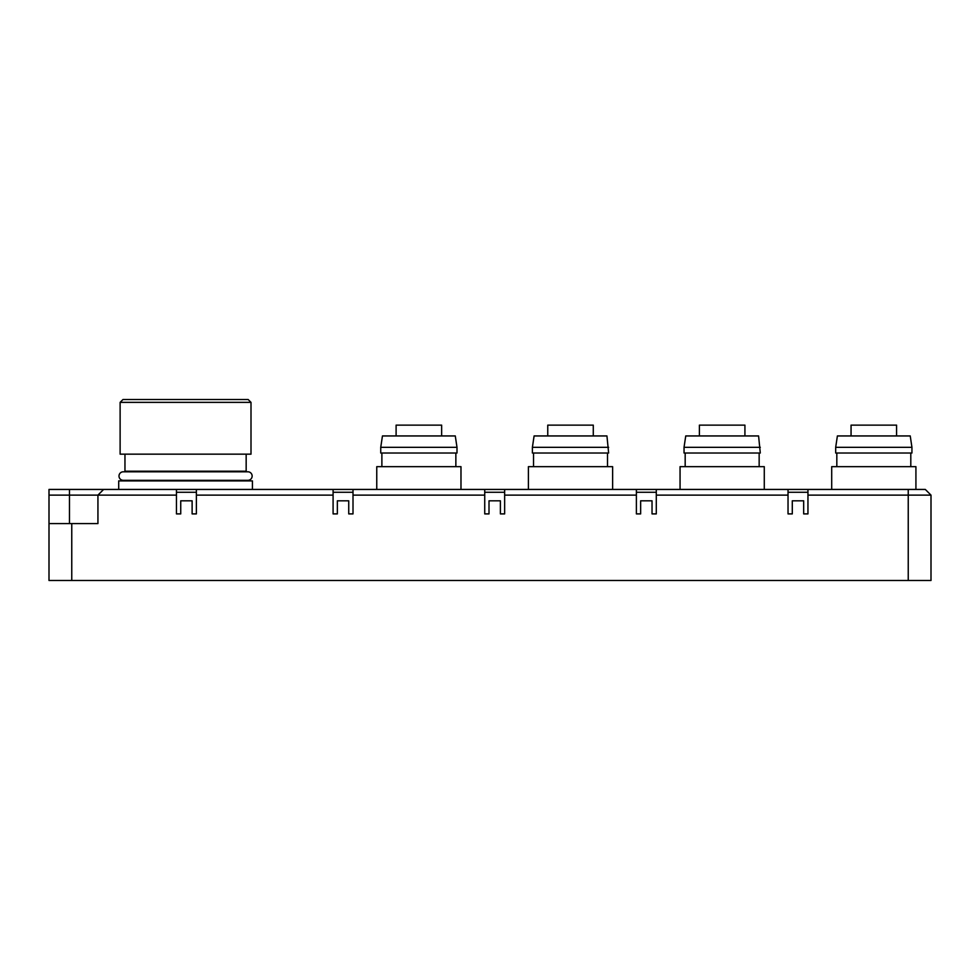 <?xml version="1.0" encoding="UTF-8"?>
<svg xmlns="http://www.w3.org/2000/svg" width="980" height="980" viewBox="0 0 980 980"><rect width="100%" height="100%" fill="white"/><g stroke="black" fill="none" stroke-linecap="round" stroke-linejoin="round"><path stroke-width="1.47" d="M788.03 495.121L788.03 513.9L792.293 513.9L792.293 500.817L803.673 500.817L803.673 513.9L807.949 513.9L807.949 489.437L788.03 489.437L788.03 495.121L656.294 495.121L656.294 513.9L652.031 513.9L652.031 500.817L640.651 500.817L640.651 513.9L636.388 513.9L636.388 495.121L504.651 495.121L504.651 513.9L500.388 513.9L500.388 500.817L489.008 500.817L489.008 513.9L484.733 513.9L484.733 495.121L353.008 495.121L353.008 513.9L348.733 513.9L348.733 500.817L337.353 500.817L337.353 513.9L333.09 513.9L333.09 495.121L196.38 495.121L196.38 489.437L333.09 489.437L333.09 495.121M656.294 495.121L656.294 489.437L636.388 489.437L636.388 495.121M504.651 495.121L504.651 489.437L484.733 489.437L484.733 495.121M353.008 495.121L353.008 489.437L333.09 489.437M103.623 489.437L176.461 489.437L176.461 495.121L97.939 495.121L97.939 523.577L49 523.577L49 489.437L103.623 489.437L97.939 495.121L49 495.121M807.949 489.437L925.304 489.437L931 495.121L931 580.479L49 580.479L49 523.577M656.294 489.437L788.03 489.437M504.651 489.437L636.388 489.437M353.008 489.437L484.733 489.437M196.38 489.437L176.461 489.437M118.703 489.437L118.703 480.898L252.424 480.898L252.424 489.437M246.164 454.157L246.164 471.221L124.962 471.221L124.962 454.157M185.563 454.157L120.124 454.157L120.124 402.363L251.003 402.363L251.003 454.157L185.563 454.157M120.124 402.363L122.978 399.522L248.161 399.522L251.003 402.363M176.461 495.121L176.461 513.9L180.737 513.9L180.737 500.817L192.117 500.817L192.117 513.9L196.38 513.9L196.38 495.121M807.949 495.121L931 495.121M176.461 492.279L196.38 492.279M788.03 492.279L807.949 492.279M333.09 492.279L353.008 492.279M484.733 492.279L504.651 492.279M636.388 492.279L656.294 492.279M376.761 489.437L376.761 466.664L460.98 466.664L460.98 489.437M418.877 453.017L380.742 453.017L380.742 447.321L456.999 447.321L456.999 453.017L418.877 453.017M380.742 447.321L382.457 435.941L455.284 435.941L456.999 447.321M396.104 435.941L396.104 425.136L441.637 425.136L441.637 435.941M547.759 435.941L547.759 425.136L593.28 425.136L593.28 435.941M532.397 447.321L534.1 435.941L606.938 435.941L608.641 453.017L532.397 453.017L532.397 447.321L608.641 447.321M528.404 489.437L528.404 466.664L612.623 466.664L612.623 489.437M699.402 435.941L699.402 425.136L744.923 425.136L744.923 435.941M684.04 447.321L685.743 435.941L758.581 435.941L760.296 453.017L684.04 453.017L684.04 447.321L760.296 447.321M680.059 489.437L680.059 466.664L764.278 466.664L764.278 489.437M831.702 489.437L831.702 466.664L915.92 466.664L915.92 489.437M873.817 453.017L835.683 453.017L835.683 447.321L911.939 447.321L911.939 453.017L873.817 453.017M835.683 447.321L837.398 435.941L910.236 435.941L911.939 447.321M851.057 435.941L851.057 425.136L896.577 425.136L896.577 435.941M252.142 476.06A4.263 4.263 0 0 1 247.879 480.323L123.26 480.323A4.263 4.263 0 0 1 118.997 476.06A4.263 4.263 0 0 1 123.26 471.797L247.879 471.797A4.263 4.263 0 0 1 252.142 476.06M908.24 489.437L908.24 580.479M71.761 580.479L71.761 523.577M69.482 489.437L69.482 523.577M381.882 453.017L381.882 466.664M455.859 453.017L455.859 466.664M607.502 453.017L607.502 466.664M533.537 453.017L533.537 466.664M759.157 453.017L759.157 466.664M685.179 453.017L685.179 466.664M836.822 453.017L836.822 466.664M910.8 453.017L910.8 466.664"/></g></svg>

